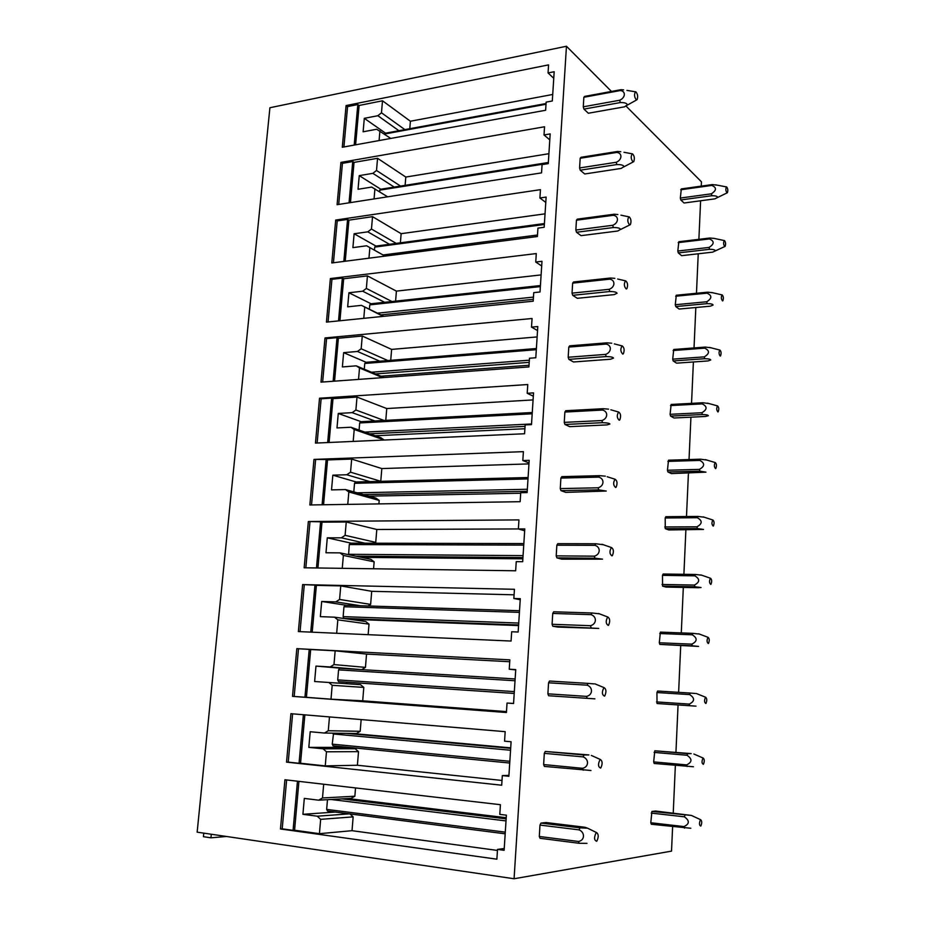 <?xml version="1.0" encoding="UTF-8"?>
<svg xmlns="http://www.w3.org/2000/svg" width="925" height="925" viewBox="0 0 925 925"><rect width="100%" height="100%" fill="white"/><g stroke="black" fill="none" stroke-linecap="round" stroke-linejoin="round"><path stroke-width="1.39" d="M680.326 198.054L711.394 193.811L711.857 195.73C715.568 195.695 717.499 196.262 717.65 197.407L714.967 198.84L684.061 203.003L680.8 199.95L680.326 198.054L681.32 188.92L712.343 184.572L711.753 185.428L680.719 189.775M672.614 826.753L671.527 851.127L514.08 878.75L197.152 832.165L269.915 107.728L566.458 46.25L611.471 91.459M625.947 105.993L701.451 181.832L701.254 186.122M673.238 813.006L675.366 765.403M675.944 752.291L678.06 704.954M678.626 692.339L680.707 645.777M681.286 632.908L683.321 587.421M683.899 574.309L685.888 529.886M686.489 516.532L688.431 473.137M689.032 459.552L690.929 417.175M691.542 403.358L693.392 361.964M694.028 347.939L695.831 307.516M696.467 293.26L698.236 253.785M698.884 239.332L700.607 200.771M677.817 251.033L709.07 247.426L709.533 249.311C713.268 249.311 715.21 249.831 715.383 250.872L712.689 252.143L681.586 255.67L678.303 252.895L677.817 251.033L678.834 241.726L710.018 238.002L709.44 238.927L678.21 242.639M675.273 304.73L706.712 301.77L707.186 303.631C710.943 303.666 712.897 304.14 713.071 305.065L710.365 306.175L679.089 309.054L675.77 306.568L675.273 304.73L676.302 295.237L707.683 292.173L707.082 293.167L675.678 296.22M704.7 348.147C709.833 350.656 709.706 353.57 704.318 356.865L704.792 358.703C708.573 358.761 710.562 359.201 710.735 359.998L708.018 360.935L676.568 363.155L673.203 360.958L672.706 359.154L673.747 349.477L705.301 347.072L704.7 348.147L673.111 350.529M702.283 403.89C707.44 406.561 707.313 409.498 701.902 412.723L702.376 414.539C706.191 414.631 708.18 415.013 708.365 415.695L705.636 416.458L674.001 417.996L670.602 416.1L670.093 414.319L671.145 404.456L702.884 402.745L702.283 403.89L670.509 405.578M667.445 470.247L699.439 469.38L699.924 471.149L705.96 472.166L671.4 473.588L667.954 471.993L667.445 470.247L668.521 460.199L700.445 459.193L699.832 460.407L667.873 461.39M664.774 526.961L696.953 526.822L697.438 528.557L703.52 529.435L668.763 529.944L665.283 528.672L665.191 517.977L665.85 516.705L697.97 516.428L697.346 517.722L665.191 517.977M694.825 575.847C700.075 579.004 699.947 582.079 694.421 585.062L694.918 586.774L701.046 587.514L698.294 587.722L666.081 587.074L662.566 586.138L662.485 575.35L663.144 574.009L695.45 574.483L694.825 575.847L662.485 575.35M659.294 642.771L691.854 644.158L692.362 645.823L698.548 646.413L659.814 644.413L659.294 642.771L660.392 632.11L692.906 633.347L692.258 634.793L659.733 633.532M656.496 701.913L689.264 704.098L689.772 705.717L696.005 706.145L657.028 703.52L656.935 692.536L657.617 691.033L690.316 693.068L689.668 694.594L656.935 692.536M693.426 766.756L654.195 763.46L653.663 761.888L654.796 750.799L691.172 753.609M651.928 811.433L655.605 811.04L691.391 815.434L651.928 811.433L650.784 822.741L683.945 826.58C689.611 823.955 689.749 820.695 684.373 816.81L685.032 815.11M583.929 109.104L620.305 102.571C624.595 102.478 626.942 103.218 627.347 104.802L624.537 106.826L588.346 113.243L583.929 109.104L583.282 106.814L583.848 97.275L584.704 96.408M580.252 170.2L616.859 164.558C621.184 164.5 623.554 165.193 623.97 166.627L621.149 168.431L584.727 173.981L580.252 170.2L579.593 167.945L580.183 158.256L581.027 157.296L617.565 151.457L616.755 152.44L580.183 158.256M576.518 232.267L613.368 227.538C617.715 227.515 620.108 228.151 620.536 229.435L617.703 231.019L581.05 235.655L576.518 232.267L575.847 230.048L576.448 220.208L577.304 219.156L614.084 214.23L613.252 215.294L576.448 220.208M572.714 295.318L609.806 291.525C614.2 291.56 616.617 292.127 617.056 293.248L614.2 294.613L577.316 298.312L572.714 295.318L572.043 293.144L572.644 283.142L573.523 281.986L610.535 278.009L609.702 279.165L572.644 283.142M568.863 359.374L606.187 356.564C610.616 356.645 613.055 357.154 613.506 358.102L610.65 359.224L573.523 361.976L568.863 359.374L568.181 357.247L568.794 347.083L569.673 345.834L606.939 342.828L606.083 344.077L568.794 347.083M564.944 424.471L602.522 422.679C606.973 422.794 609.436 423.245 609.91 424.02L607.043 424.899L569.673 426.656L564.944 424.471L564.262 422.378L564.874 412.053L565.776 410.712L603.273 408.7M560.966 490.632L598.787 489.88L606.245 491.036L565.753 492.377L560.966 490.632L560.261 488.585L560.897 478.086L561.81 476.653L599.55 475.67L598.683 477.127L560.897 478.086M556.919 557.879L594.983 558.203L602.522 559.151L561.776 559.174L556.919 557.879L556.214 555.879L556.85 545.207L557.775 543.669L595.769 543.761L594.891 545.322L556.85 545.207M552.803 626.237L598.741 628.422L557.729 627.069L552.803 626.237L552.086 624.282L552.745 613.437L553.67 611.783L591.919 612.986L591.029 614.663L552.745 613.437M548.618 695.739L594.891 698.849L548.618 695.739L547.889 693.831L548.56 682.8L549.508 681.043L588.011 683.39L587.097 685.171L548.56 682.8M545.264 751.47L588.89 754.939L584.033 754.985L583.108 756.893L544.305 753.343L545.264 751.47L584.033 754.985M590.971 770.49L544.374 766.409L543.634 764.559L544.305 753.343M540.963 823.088L546.085 822.545L584.912 827.251L587.595 828.187L579.987 827.829L579.05 829.852L539.98 825.077L540.963 823.088L579.987 827.829M586.993 843.369L579.143 843.288L540.038 838.281L539.298 836.478L539.98 825.077M554.179 71.734L552.306 100.975L546.155 102.12L545.623 110.26L342.296 147.248L346.077 105.566L548.571 64.877L548.051 72.936L554.179 71.734M340.92 162.395L544.548 126.771L544.016 134.958L550.178 133.905L548.271 163.621L542.085 164.604L541.541 172.883L337.093 204.679L340.92 162.395L342.435 163.343L352.726 161.551L349.049 202.829M335.694 220.058L540.454 189.66L539.911 197.985L546.12 197.083L544.178 227.284L537.945 228.105L537.402 236.523L331.797 262.966L335.694 220.058L337.22 220.913L347.569 219.387L343.822 261.428M330.387 278.564L536.292 253.566L535.748 262.029L541.992 261.289L540.015 291.988L533.748 292.647L533.193 301.192L326.433 322.12L330.387 278.564L331.936 279.338L342.331 278.078L338.515 320.894M324.999 337.949L532.072 318.512L531.505 327.115L537.795 326.548L535.795 357.755L529.482 358.241L528.915 366.924L320.987 382.152L324.999 337.949L326.571 338.631L337.024 337.648L333.127 381.262M319.53 398.224L527.77 384.534L527.204 393.275L533.528 392.882L531.493 424.61L525.146 424.922L524.567 433.756L315.46 443.098L319.53 398.224L321.125 398.814L331.624 398.12L327.67 442.555M313.98 459.413L523.4 451.654L522.822 460.546L529.192 460.338L527.123 492.586L520.729 492.713L520.151 501.697L309.852 504.969L313.98 459.413L326.155 459.505L322.108 504.772M308.349 521.527L518.96 519.896L518.37 528.938L524.787 528.915L522.671 561.718L516.243 561.648L515.653 570.783L304.152 567.788L308.349 521.527L320.593 521.827L316.477 567.962M302.625 584.6L514.45 589.294L513.849 598.487L520.301 598.66L518.15 632.018L511.687 631.752L511.074 641.048L298.37 631.567L302.625 584.6L314.951 585.109L310.754 632.122M296.821 648.645L509.848 659.872L509.247 669.226L515.734 669.596L513.56 703.532L507.039 703.058L506.426 712.516L292.497 696.352L296.821 648.645L309.216 649.385L304.949 697.253L306.418 697.323L310.673 649.523L335.162 650.818L333.983 664.578L365.456 667.376L366.543 654.079L509.733 661.733M511.097 741.746L508.877 776.283L502.321 775.601L501.697 785.209L286.53 762.142L290.924 713.684L505.177 731.663L504.564 741.179L511.097 741.746M506.38 815.168L504.125 850.295L497.523 849.404L496.875 859.186L280.472 828.973L284.935 779.752L500.425 804.704L499.801 814.382L506.38 815.168M548.051 72.936L553.763 78.313M544.016 134.958L549.797 139.883M539.911 197.985L545.773 202.425M535.748 262.029L541.692 265.984M531.505 327.115L537.541 330.572M527.204 393.275L533.32 396.212M522.822 460.546L529.031 462.939M317.922 567.973L322.004 522.163L346.251 521.989L345.106 535.332L375.735 542.385L376.799 529.482L518.37 528.938L524.66 530.777M513.849 598.487L520.232 599.747M509.247 669.226L515.722 669.897M323.681 784.238L322.501 797.963L354.853 796.217L355.535 787.927M297.457 781.209L293.075 830.349L294.578 830.222L298.925 781.382M280.472 828.973L282.206 828.835L286.634 779.948M322.501 797.963L318.651 800.183L351.095 798.356L354.853 796.217M319.426 833.679L352.02 830.685L353.153 816.868L320.651 819.353L319.426 833.679L294.578 830.222M293.075 830.349L282.206 828.835M497.453 850.433L352.02 830.685M507.039 703.058L513.56 703.439M502.321 775.601L508.935 775.358M318.651 800.183L304.313 798.414L302.914 814.312L335.312 812.046M497.523 849.404L504.241 848.503M327.485 799.686L326.652 809.398L327.519 811.052L505.177 833.807M302.914 814.312L317.263 816.197L349.396 813.85M349.928 813.919L353.153 816.868M317.263 816.197L320.651 819.353M203.789 833.136L203.431 836.697L210.935 837.819L226.498 836.478M211.293 834.246L210.935 837.819M690.802 828.245L651.327 824.268L650.784 822.741M514.08 878.75L566.458 46.25M509.733 763.032L333.081 745.851L332.225 744.151L333.567 733.178M329.473 716.921L328.283 730.738L360.195 731.305L361.155 719.581M360.195 731.305L356.46 733.513L324.455 733.039L310.199 731.733L308.811 747.388L341.198 747.377L355.2 748.741L358.518 751.643L357.397 765.253L502.009 780.457M341.256 746.648L341.198 747.377M328.283 730.738L324.455 733.039M308.811 747.388L323.091 748.799L355.2 748.741M323.091 748.799L326.467 751.794L358.518 751.643M326.467 751.794L325.253 765.9L357.397 765.253M325.253 765.9L300.544 763.252L304.857 714.863M303.388 714.736L299.053 763.275L300.544 763.252M286.53 762.142L288.242 762.119L292.612 713.834M299.053 763.275L288.242 762.119M514.207 693.449L338.562 681.644L337.717 679.898L338.573 669.873L339.706 668.289L515.132 678.95M365.456 667.376L361.791 669.631M346.69 682.211L346.563 683.691M333.983 664.578L330.179 666.948L315.98 666.093L314.627 681.505L360.496 684.662L363.803 687.402L362.704 700.815L506.484 711.614M315.98 666.093L346.528 668.706M330.179 666.948L360.449 669.55M328.837 682.465L332.191 685.309L363.803 687.402M335.162 650.818L366.543 654.079M332.191 685.309L331 699.184L362.704 700.815M331 699.184L306.418 697.323M309.216 649.385L310.673 649.523M292.497 696.352L294.185 696.433L298.498 648.818M304.949 697.253L294.185 696.433M518.567 625.589L349.777 619.218L343.961 618.409L343.129 616.617L343.973 606.742L345.083 605.251L519.526 610.72M312.211 632.191L316.385 585.363L340.747 585.907L339.579 599.446L370.636 604.407L371.711 591.306L514.092 594.81M370.636 604.407L368.173 605.968M339.579 599.446L335.81 601.886L321.692 601.47L320.351 616.64L334.48 617.172L365.722 621.531L369.017 624.144L368.15 634.677M321.692 601.47L346.436 605.297M335.81 601.886L360.345 605.725M334.48 617.172L337.822 619.854L369.017 624.144M340.747 585.907L371.711 591.306M337.822 619.854L336.677 633.278M314.951 585.109L316.385 585.363M300.047 631.648L304.279 584.877M348.586 554.676L349.292 544.559L350.39 543.16L523.839 543.576M375.735 542.385L374.475 543.218M345.106 535.332L341.348 537.83L327.3 537.83L325.982 552.78L340.042 552.873L370.867 559.347L374.139 561.822L373.573 568.771M327.3 537.83L351.13 543.16M341.348 537.83L364.97 543.195M340.042 552.873L343.372 555.416L374.139 561.822M346.251 521.989L376.799 529.482M343.372 555.416L342.262 568.32M320.593 521.827L322.004 522.163M305.828 567.811L309.979 521.908M353.789 491.892L354.529 483.301L355.605 481.983L528.094 477.52M323.553 504.749L327.542 459.933L351.673 459.054L350.54 472.189L380.765 481.278L381.817 468.57L528.961 463.899M350.54 472.189L346.806 474.756L332.827 475.172L331.532 489.88L345.522 489.568L375.932 498.089L379.192 500.425L378.903 503.894M332.827 475.172L356.125 481.971M346.806 474.756L369.896 481.613M345.522 489.568L348.841 491.973L379.192 500.425M351.673 459.054L381.817 468.57M348.841 491.973L347.765 504.379M326.155 459.505L327.542 459.933M311.517 504.946L315.598 459.898M359.073 430.09L359.686 422.945L360.75 421.708L532.268 412.515M385.783 420.366L386.754 408.549L533.077 399.912M329.103 442.485L333 398.64L357.004 397.068L355.894 410.006L352.182 412.642L338.272 413.452L336.989 427.94L350.91 427.234L380.927 437.745L384.164 440.022M338.272 413.452L361.143 421.696M352.182 412.642L374.845 420.956M355.894 410.006L384.06 420.459M350.91 427.234L354.217 429.489L384.164 439.942M357.004 397.068L386.754 408.549M354.217 429.489L353.188 441.41M331.624 398.12L333 398.64M317.125 443.029L321.125 398.814M364.277 369.214L364.762 363.479L365.826 362.322L536.384 348.528M390.72 360.311L391.622 349.407L537.124 336.92M334.561 381.158L338.377 338.249L362.265 336.029L361.166 348.771L357.466 351.465L343.637 352.656L366.138 362.299M357.466 351.465L379.77 361.189M361.166 348.771L387.853 360.542M343.637 352.656L342.377 366.936L356.229 365.837L384.095 377.539M356.229 365.837L359.513 367.953L382.615 377.643M362.265 336.029L391.622 349.407M359.513 367.953L358.53 379.412M337.024 337.648L338.377 338.249M322.64 382.037L326.571 338.631M369.399 309.239L369.78 304.868L370.821 303.793L540.431 285.548M395.588 301.134L396.409 291.121L541.113 274.91M339.938 320.755L343.672 278.76L367.433 275.893L366.358 288.45L362.681 291.202L348.922 292.762L371.087 303.77M362.681 291.202L384.65 302.313M366.358 288.45L391.946 301.527M348.922 292.762L347.673 306.834L361.455 305.354L383.84 316.304M361.455 305.354L383.193 316.373M367.433 275.893L396.409 291.121M364.728 307.354L363.779 318.339M342.331 278.078L343.672 278.76M328.074 321.958L331.936 279.338M374.452 250.155L374.717 247.114L375.747 246.119L544.42 223.549M400.386 242.812L401.138 233.678L545.045 213.837M345.233 261.243L348.898 220.15L372.532 216.658L371.468 229.03L367.815 231.84L354.125 233.759L375.966 246.085M367.815 231.84L389.471 244.281M371.468 229.03L396.201 243.379M354.125 233.759L352.899 247.623L366.612 245.784L385.112 256.109M366.612 245.784L385.043 256.121M372.532 216.658L401.138 233.678M369.861 247.646L368.959 258.191M347.569 219.387L348.898 220.15M333.439 262.758L337.22 220.913M379.458 191.672L380.591 189.255L548.34 162.499M405.115 185.347L405.797 177.057L548.907 153.7M350.459 202.61L354.032 162.395L377.562 158.302L376.51 170.477L372.879 173.345L359.247 175.623L380.788 189.232M372.879 173.345L394.223 187.081M376.51 170.477L400.525 186.075M359.247 175.623L358.044 189.278L371.688 187.081L387.656 196.817M377.562 158.302L405.797 177.057M374.926 188.827L374.058 198.933M352.726 161.551L354.032 162.395M338.712 204.437L342.435 163.343M385.378 133.212L546.062 103.531L385.378 133.212M384.418 134.009L385.343 133.235M409.729 129.384L410.399 121.233L552.722 94.466M355.605 144.832L359.108 105.473L382.511 100.79L381.47 112.792L377.863 115.718L364.311 118.331L386.303 133.709M377.863 115.718L399.669 131.246M381.47 112.792L405.613 130.148M364.311 118.331L363.12 131.789L376.695 129.246L390.766 138.438M382.511 100.79L410.399 121.233M379.921 130.876L379.088 140.554M346.077 105.566L347.569 106.606L357.813 104.548L354.194 145.086M357.813 104.548L359.108 105.473M343.915 146.959L347.569 106.606M684.373 816.81L651.235 813.098M684.465 828.129L683.945 826.58M700.398 819.897L700.688 819.735C702.017 821.03 702.063 823.134 700.826 826.037L700.78 826.071C699.184 825.389 699.046 823.331 700.398 819.897M596.093 832.812C593.896 837.553 594.093 840.351 596.683 841.23L596.868 841.068C598.764 836.975 598.66 834.153 596.556 832.581L596.093 832.812M579.143 843.288L578.426 841.461C584.843 840.524 585.236 832.35 579.05 829.864M347.846 798.541L506.218 817.723M341.857 798.876L506.137 818.856M506.01 820.914L331.058 799.489M326.652 809.398L505.281 832.153M539.298 836.478L578.426 841.461M600.013 759.679C597.851 764.119 598.047 766.918 600.603 768.062L600.857 767.831C602.672 763.819 602.51 761.044 600.383 759.506L600.013 759.679M583.212 770.178L582.496 768.305C588.867 767.195 589.248 759.159 583.108 756.893M351.962 733.456L510.704 747.851M346.054 733.363L510.681 748.325M510.554 750.244L333.104 733.964M332.225 744.151L509.848 761.298M543.634 764.559L582.496 768.305M687.136 766.49L686.616 764.894L653.663 761.888M703.335 764.339L703.428 764.27C704.607 761.402 704.538 759.332 703.197 758.061L702.954 758.188C701.624 761.437 701.751 763.495 703.335 764.339M654.114 752.395L687.044 755.263L687.691 753.655L654.796 750.799M687.044 755.263C692.386 758.962 692.247 762.165 686.616 764.894M691.183 753.609L687.691 753.655M603.875 687.784C601.747 691.946 601.932 694.721 604.453 696.132L604.777 695.866C606.499 691.912 606.291 689.171 604.152 687.668L603.875 687.784M588.011 683.39L594.081 683.899M587.202 698.317L586.496 696.386C592.832 695.114 593.202 687.229 587.109 685.171M515.017 680.742L338.573 669.873M337.717 679.898L514.323 691.611M547.889 693.831L586.496 696.386M338.562 681.644L514.207 693.426M689.772 705.717L657.028 703.52M705.856 703.497L705.983 703.393C707.128 700.56 707.024 698.525 705.671 697.265L705.474 697.357C704.168 700.445 704.295 702.491 705.856 703.497M689.264 704.087C694.848 701.277 694.987 698.109 689.668 694.594M695.403 693.484L690.316 693.068M607.667 617.091C605.563 620.987 605.759 623.762 608.234 625.416L608.627 625.115C610.257 621.218 610.003 618.524 607.852 617.033L607.667 617.091M591.919 612.986L599.342 613.795M591.133 627.67L590.439 625.693C596.718 624.248 597.087 616.501 591.029 614.663M519.422 612.362L343.973 606.742M343.129 616.617L518.728 623.057M552.086 624.282L590.439 625.693M343.961 618.409L518.613 624.953M692.362 645.823L659.814 644.413M708.342 643.522L708.504 643.384C709.602 640.597 709.463 638.585 708.111 637.348L707.96 637.406C706.665 640.308 706.793 642.355 708.342 643.522M691.854 644.147C697.415 641.256 697.554 638.134 692.258 634.793M698.572 633.995L692.906 633.347M611.39 547.6C609.321 551.219 609.517 553.982 611.957 555.89L612.408 555.555C613.957 551.716 613.657 549.045 611.494 547.565L611.39 547.6M595.769 543.761L603.343 544.732M594.983 558.203L594.301 556.168C600.545 554.572 600.903 546.952 594.891 545.322M523.747 545.102L349.292 544.559M348.459 554.295L523.064 555.624M556.214 555.879L594.301 556.168M522.856 558.827L361.432 557.37M355.732 556.168L522.937 557.59M694.421 585.074L662.046 584.461M694.918 586.774L662.566 586.138M710.793 584.403L710.99 584.242C712.03 581.49 711.88 579.489 710.516 578.264L710.412 578.298C709.128 581.039 709.255 583.074 710.793 584.403M701.751 575.2L695.45 574.483M615.056 479.243C613.021 482.619 613.206 485.371 615.622 487.51L616.131 487.163C617.588 483.359 617.241 480.722 615.09 479.243L607.17 476.733M599.55 475.67L605.332 476.155M598.787 489.88L598.105 487.799C604.314 486.064 604.661 478.56 598.683 477.138M528.002 478.919L354.529 483.301M357.108 492.817L527.331 489.267M560.261 488.585L598.105 487.799M520.694 493.245L369.006 496.147M363.375 494.574L527.204 491.302M697.438 528.557L665.283 528.672M713.198 526.105L713.429 525.932C714.435 523.203 714.25 521.226 712.897 520.012L712.828 520.023C711.568 522.602 711.695 524.637 713.198 526.105M696.953 526.811C702.433 523.747 702.572 520.717 697.346 517.722M704.283 517.225L697.97 516.428M618.663 412.018L618.617 412.03C616.663 415.221 616.859 417.961 619.218 420.251L619.773 419.904C621.149 416.227 620.779 413.591 618.663 412.018M618.617 412.03L610.824 409.798M602.522 422.679L601.851 420.551C608.014 418.667 608.361 411.301 602.418 410.064L603.273 408.711L608.581 409.151M602.418 410.064L564.874 412.053M532.187 413.787L359.686 422.945M364.832 432.102L531.528 423.974M564.262 422.378L601.851 420.551M524.891 428.749L375.261 435.756M369.711 433.813L525.042 426.379M699.924 471.149L667.954 471.993M715.58 468.628L715.846 468.455C716.806 465.749 716.597 463.783 715.233 462.558L715.21 462.569C713.961 464.998 714.088 467.009 715.58 468.628M699.439 469.368C704.896 466.223 705.023 463.24 699.832 460.407M706.735 460.026L700.445 459.193M622.213 345.892L622.097 345.915C620.236 348.956 620.455 351.685 622.756 354.09L623.357 353.755C624.653 350.217 624.271 347.592 622.213 345.892M622.097 345.915L614.339 343.892M606.187 356.564L605.54 354.402C611.656 352.379 611.992 345.129 606.095 344.077M611.749 343.221L606.939 342.828M536.303 349.685L364.762 363.479M371.434 372.22L529.354 360.195M568.181 357.247L605.54 354.402M529.019 365.259L380.95 376.209M375.481 373.92L529.216 362.357M701.902 412.735L670.093 414.319M702.376 414.539L670.602 416.1M717.927 411.949L718.216 411.764C719.13 409.127 718.91 407.173 717.569 405.913L717.546 405.913C716.332 408.214 716.459 410.226 717.927 411.949M709.07 403.566L702.896 402.745M625.705 280.83L625.52 280.853C623.762 283.767 624.005 286.484 626.237 289.005L626.884 288.681C628.098 285.27 627.705 282.657 625.705 280.83M625.52 280.853L617.68 279.026M609.806 291.525L609.159 289.317C615.229 287.166 615.564 280.044 609.702 279.165M614.836 278.356L610.535 278.009M540.362 286.6L369.78 304.868M377.435 313.17L533.459 297.11M572.043 293.144L609.159 289.317M380.927 314.882L533.32 299.33M704.318 356.865L672.706 359.154M704.792 358.703L673.203 360.958M720.24 356.056L720.563 355.871C721.419 353.315 721.199 351.361 719.881 350.032L719.823 350.043C718.667 352.252 718.806 354.263 720.24 356.056M711.244 347.823L705.301 347.072M629.139 216.82L628.896 216.832C627.231 219.63 627.485 222.335 629.671 224.96L630.341 224.648C631.497 221.364 631.093 218.751 629.139 216.82M628.896 216.832L620.906 215.155M613.368 227.538L612.72 225.284C618.756 223.006 619.079 215.988 613.263 215.294M617.842 214.519L614.084 214.23M544.363 224.486L374.717 247.114M383.077 254.976L537.506 235.008M575.847 230.048L612.72 225.284M707.186 303.631L675.77 306.568M722.529 300.914L722.864 300.741C723.685 298.266 723.454 296.324 722.171 294.913L722.078 294.925C720.968 297.064 721.118 299.064 722.529 300.914M706.712 301.77C712.065 298.393 712.192 295.526 707.082 293.167M713.244 292.82L707.683 292.161M632.515 153.827L632.226 153.827C630.642 156.51 630.919 159.216 633.047 161.933L633.752 161.655C634.827 158.476 634.423 155.874 632.515 153.827M632.226 153.827L623.993 152.29M616.859 164.558L616.235 162.268C622.224 159.863 622.548 152.96 616.755 152.44M620.768 151.7L617.565 151.469M548.294 163.332L379.585 190.18M579.593 167.945L616.235 162.268M709.533 249.311L678.303 252.895M724.784 246.536L725.142 246.374C725.917 243.98 725.686 242.038 724.425 240.558L724.298 240.558C723.234 242.627 723.396 244.616 724.784 246.536L715.372 250.883M709.07 247.414C714.389 243.98 714.516 241.148 709.44 238.927M715.083 238.546L710.03 238.002M635.845 91.829L635.498 91.806C633.995 94.396 634.284 97.09 636.365 99.9L637.094 99.657C638.123 96.593 637.695 93.98 635.845 91.829M635.498 91.806L626.965 90.407M620.305 102.571L619.681 100.247C625.635 97.726 625.947 90.927 620.201 90.569L620.999 89.69L623.612 89.864M584.692 96.397L620.999 89.679M620.201 90.569L583.848 97.275M546.016 104.248L384.465 134.044M583.282 106.814L619.681 100.247M711.857 195.73L680.8 199.95M727.004 192.886L727.385 192.735C728.125 190.411 727.882 188.48 726.645 186.931L726.495 186.931C725.478 188.92 725.651 190.908 727.004 192.886M711.394 193.799C716.678 190.296 716.806 187.509 711.753 185.428M717.731 185.243L712.343 184.572M700.688 819.735L691.391 815.434M596.556 832.581L587.595 828.187M600.383 759.506L591.352 755.436M703.197 758.061L693.877 754.037M604.152 687.668L594.995 683.876M705.671 697.265L696.294 693.484M607.852 617.033L598.544 613.495M708.111 637.348L698.641 633.787M611.494 547.565L601.978 544.258M710.516 578.264L700.93 574.922M712.897 520.012L703.173 516.867M715.233 462.558L705.347 459.609M717.546 405.913L707.475 403.138M719.823 350.043L709.544 347.43M629.728 224.96L620.432 229.55M722.078 294.925L711.568 292.485M633.197 161.944L623.589 166.997M724.298 240.558L713.545 238.28M636.608 99.935L626.618 105.519M620.964 89.702L584.658 96.408M727.05 192.897L717.453 197.568M726.495 186.931L715.476 184.803"/></g></svg>
